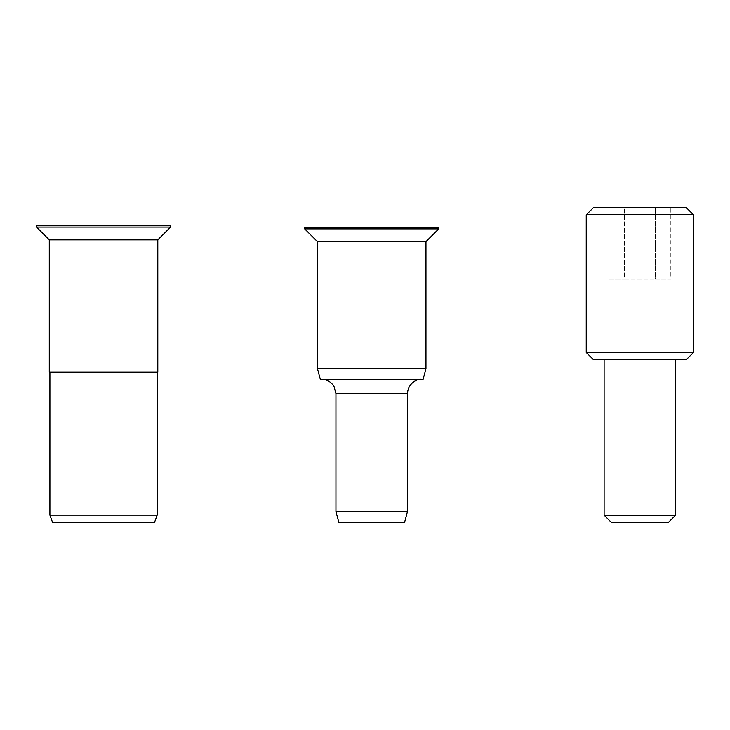 <?xml version="1.0" encoding="UTF-8"?>
<svg xmlns="http://www.w3.org/2000/svg" width="730" height="730" viewBox="0 0 730 730"><rect width="100%" height="100%" fill="white"/><g stroke="black" fill="none" stroke-linecap="round" stroke-linejoin="round"><path stroke-width="0.55" stroke-dasharray="3.65 2.74" d="M611.265 522.324L668.47 522.324M675.624 515.17L604.111 515.17M593.39 359.635L686.346 359.635M693.5 352.49L586.236 352.49M686.346 207.676L593.39 207.676M586.236 214.83L693.5 214.83M624.387 207.676L655.348 207.676L624.387 207.676L624.387 279.188L655.348 279.188L624.387 279.188L624.387 207.676M670.833 207.676L655.348 207.676L670.833 207.676L670.833 279.188L655.348 279.188L655.348 207.676L655.348 279.188L670.833 279.188M639.863 359.635L675.624 359.635L639.863 359.635M608.902 279.188L624.387 279.188L608.902 279.188L608.902 207.676M304.666 228.864L438.748 228.864M438.748 227.34L304.666 227.34M320.324 379.299L423.09 379.299M338.82 522.324L404.584 522.324M407.459 511.593L335.946 511.593M425.964 368.577L317.45 368.577M317.45 241.648L425.964 241.648M36.5 227.076L170.583 227.076M170.583 225.552L36.5 225.552M52.533 522.324L154.55 522.324M49.905 515.106L157.169 515.106M49.284 372.154L157.799 372.154M49.284 239.86L157.799 239.86M103.541 372.154L49.905 372.154L103.541 372.154M335.946 393.607L407.459 393.607"/><path stroke-width="1.09" d="M675.624 515.17L668.47 522.324L611.265 522.324L604.111 515.17L675.624 515.17L675.624 359.635M693.5 352.49L686.346 359.635L593.39 359.635L586.236 352.49L693.5 352.49L693.5 214.83L586.236 214.83L593.39 207.676L686.346 207.676L693.5 214.83M438.748 228.864L304.666 228.864L304.666 227.34L438.748 227.34L438.748 228.864L425.964 241.648L317.45 241.648L304.666 228.864M404.584 522.324L338.82 522.324L335.946 511.593L407.459 511.593L404.584 522.324M423.09 379.299L320.324 379.299L317.45 368.577L425.964 368.577L423.09 379.299M170.583 227.076L36.5 227.076L36.5 225.552L170.583 225.552L170.583 227.076L157.799 239.86L49.284 239.86L36.5 227.076M154.55 522.324L52.533 522.324L49.905 515.106L157.169 515.106L154.55 522.324M157.799 239.86L157.799 372.154L49.284 372.154L49.284 239.86M407.459 511.593L407.459 393.607L335.946 393.607L334.012 386.416C331.155 381.854 327.031 379.481 321.647 379.299M604.111 359.635L604.111 515.17M586.236 352.49L586.236 214.83M425.964 241.648L425.964 368.577M317.45 241.648L317.45 368.577M335.946 393.607L335.946 511.593M407.459 393.607C408.088 382.867 417.368 378.651 421.757 379.299M157.169 372.154L157.169 515.106M49.905 372.154L49.905 515.106"/></g></svg>
